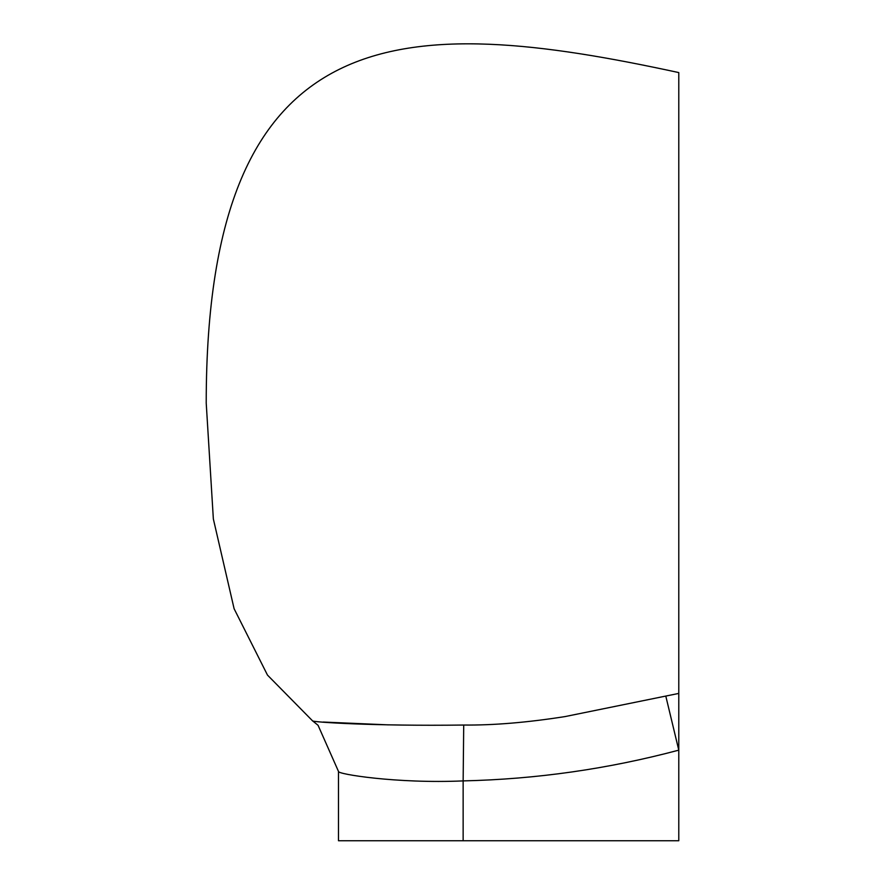 <?xml version="1.0" encoding="UTF-8"?>
<svg xmlns="http://www.w3.org/2000/svg" width="885" height="885" viewBox="0 0 885 885"><rect width="100%" height="100%" fill="white"/><g stroke="black" fill="none" stroke-linecap="round" stroke-linejoin="round"><path stroke-width="1.33" d="M463.143 840.75L678.784 840.75L678.784 72.581C403.947 13.032 206.216 13.032 206.216 403.073L213.351 518.953L234.105 608.725L267.491 675.1L312.505 720.799L318.058 725.291L338.49 771.432L338.49 840.75L463.143 840.75L463.143 780.902C396.425 783.8 336.787 774.01 338.49 771.432M678.784 693.42L678.784 713.421L678.784 693.42L565.039 716.584C527.172 722.525 493.387 725.346 463.718 725.036C374.532 726.231 310.834 722.116 312.505 720.799L318.058 725.291M463.718 725.036L463.143 780.902C536.155 779.242 608.039 768.988 678.784 750.148L678.784 737.913M388.349 724.87L323.18 722.049M678.784 750.148L665.885 696.462"/></g></svg>
